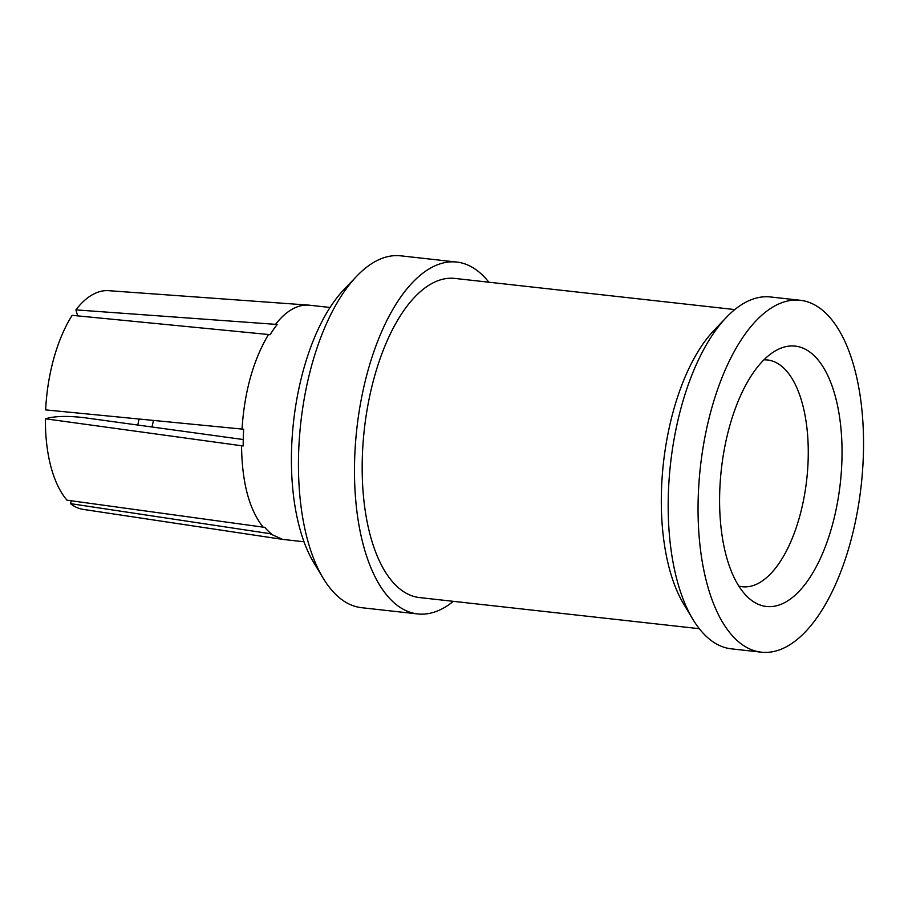 <?xml version="1.0" encoding="UTF-8"?>
<svg xmlns="http://www.w3.org/2000/svg" width="908" height="908" viewBox="0 0 908 908"><rect width="100%" height="100%" fill="white"/><g stroke="black" fill="none" stroke-linecap="round" stroke-linejoin="round"><path stroke-width="1.36" d="M841.943 459.471A130.968 59.871 -83.7 0 1 749.327 598.576A130.968 59.871 -83.7 0 1 721.315 469.606A130.968 59.871 -83.7 0 1 776.987 349.966A130.968 59.871 -83.7 0 1 841.943 459.471M698.184 498.889A177.026 80.914 96.3 0 0 761.233 652.171A177.026 80.914 96.3 0 0 861.227 485.178A177.026 80.914 96.3 0 0 800.391 300.298A177.026 80.914 96.3 0 0 698.184 498.889M77.679 315.87L75.897 309.878L277.212 324.462A117.87 53.878 96.3 0 0 270.119 334.712L268.496 334.507C253.321 360.011 244.49 391.53 242.016 429.075L243.662 429.223A117.87 53.878 96.3 0 0 243.287 437.633A117.87 53.878 96.3 0 0 243.196 445.964L241.551 445.749C241.959 482.318 249.144 509.445 263.116 527.139L264.739 527.31A117.87 53.878 96.3 0 0 271.367 533.791L269.721 533.609L282.547 539.375L303.998 541.781M242.016 429.075L45.65 409.894A117.87 57.295 95.6 0 1 72.129 315.337L268.496 334.507M243.242 439.529L83.945 417.646C69.802 416 58.282 416.046 49.373 417.794L45.4 418.792L241.551 445.749M263.116 527.139L66.965 500.183A117.87 56.636 97.8 0 1 45.4 418.792M269.721 533.609L70.484 503.634L71.369 500.796M800.391 300.298L770.506 296.973A177.026 80.914 96.3 0 0 726.4 317.38A177.026 80.914 96.3 0 0 668.311 495.564A177.026 80.914 96.3 0 0 692.815 619.233A177.026 80.914 96.3 0 0 731.36 648.845L761.233 652.171M726.4 317.38L714.119 330.24A160.546 73.389 96.3 0 0 661.433 491.83A160.546 73.389 96.3 0 0 683.656 603.99L692.815 619.233M488.856 282.218A177.026 80.914 96.3 0 0 456.803 262.072A177.026 80.914 96.3 0 0 354.608 460.662A177.026 80.914 96.3 0 0 417.657 613.933A177.026 80.914 96.3 0 0 453.353 601.334M699.296 628.699L419.473 597.566A160.546 73.389 -83.7 0 1 362.292 458.551A160.546 73.389 -83.7 0 1 454.976 278.438L734.81 309.571M456.803 262.072L400.78 255.829A177.026 80.914 96.3 0 0 356.674 276.248L344.075 289.436A160.126 73.196 96.3 0 0 291.536 450.595A160.126 73.196 96.3 0 0 313.691 562.461L323.089 578.09A177.026 80.914 96.3 0 0 361.634 607.702L417.657 613.933M356.674 276.248A177.026 80.914 96.3 0 0 298.584 454.42A177.026 80.914 96.3 0 0 323.089 578.09M763.946 359.852A114.067 52.142 -83.7 0 1 767.555 359.977A114.067 52.142 -83.7 0 1 808.177 458.756A114.067 52.142 -83.7 0 1 742.324 586.727A114.067 52.142 -83.7 0 1 738.771 586.057M70.484 503.634A117.87 53.197 98.6 0 0 83.173 509.388L282.547 539.375M330.069 307.483L308.584 305.111L108.756 290.685A117.87 54.503 94.1 0 0 75.897 309.878M308.584 305.111C297.177 304.498 286.168 310.888 275.567 324.292M151.954 426.987A84.501 36.127 97.1 0 0 153.452 420.427M139.072 419.019L137.789 425.046"/></g></svg>
